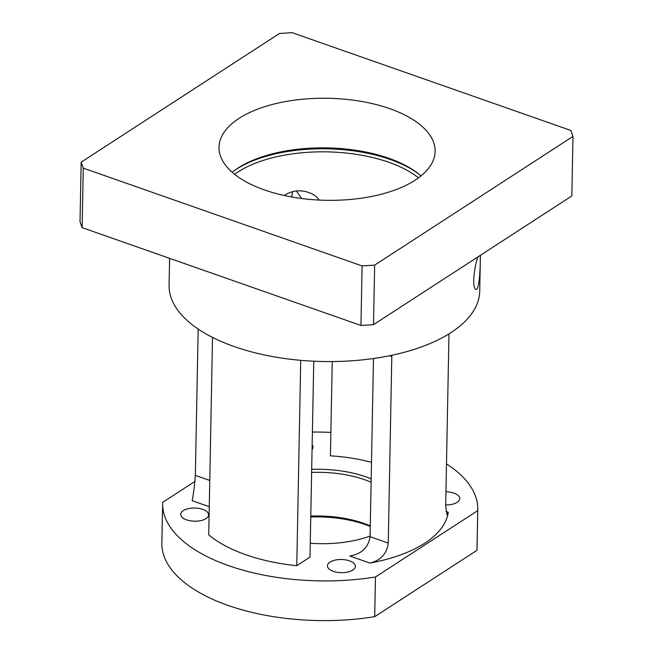 <?xml version="1.0" encoding="UTF-8"?>
<svg xmlns="http://www.w3.org/2000/svg" width="653" height="653" viewBox="0 0 653 653"><rect width="100%" height="100%" fill="white"/><g stroke="black" fill="none" stroke-linecap="round" stroke-linejoin="round"><path stroke-width="0.98" d="M480.412 255.282L479.726 291.181A155.349 73.332 -178.9 0 1 450.978 332.597A155.349 73.332 -178.9 0 1 195.973 327.528A155.349 73.332 -178.9 0 1 169.086 285.214L169.6 258.343M480.281 255.364C480.486 265.526 479.514 291.695 475.71 289.263C474.388 288.699 473.711 285.581 473.686 279.908C474.282 270.905 475.67 263.257 477.833 256.956M284.096 195.459C291.956 190.513 300.143 189.517 308.665 192.496C313.089 193.941 316.599 196.463 319.195 200.063M292.405 191.672L291.818 196.994M301.776 198.52L296.348 190.994M234.615 174.318A108.063 51.016 -178.9 0 1 418.5 177.845M234.443 170.531A110.316 52.077 -178.9 0 1 418.818 174.065M313.758 361.215L309.995 557.123L296.78 565.702A128.331 60.582 -178.9 0 1 208.731 534.815L212.519 337.405M448.978 333.863L445.681 505.814L447.093 514.964L448.26 512.27A128.331 60.582 -178.9 0 1 369.973 563.074L349.804 555.997C361.558 554.038 368.316 547.598 370.071 536.684L373.492 358.521M371.492 462.34A108.063 51.016 1.1 0 0 330.426 455.843L332.238 361.566M311.62 472.429A76.548 36.135 -178.9 0 1 371.116 482.257M371.182 478.869A78.801 37.197 1.1 0 0 311.685 469.368M310.265 543.239A78.801 37.197 1.1 0 0 370.08 536.031M370.275 525.91A76.548 36.135 1.1 0 0 310.787 516.082M375.467 576.991L477.743 510.622L476.984 550.308L374.708 616.677L375.467 576.991A157.602 74.393 -178.9 0 1 162.646 503.455A157.602 74.393 -178.9 0 1 162.687 502.345L194.994 481.375M312.395 432.049A157.602 74.393 -178.9 0 1 330.875 432.408M446.489 463.859A157.602 74.393 -178.9 0 1 477.784 509.511A157.602 74.393 -178.9 0 1 477.743 510.622M312.15 444.824A13.958 6.587 -178.9 0 1 312.991 447.142A13.958 6.587 -178.9 0 1 312.069 449.427M445.95 491.766A13.958 6.587 -178.9 0 1 459.736 498.623A13.958 6.587 -178.9 0 1 457.149 502.345A13.958 6.587 -178.9 0 1 445.697 504.94M352.767 570.077A13.958 6.587 -178.9 0 1 337.087 572.297A13.958 6.587 -178.9 0 1 327.439 565.825A13.958 6.587 -178.9 0 1 341.519 559.507A13.958 6.587 -178.9 0 1 355.354 566.363A13.958 6.587 -178.9 0 1 352.767 570.077M206.022 518.604A13.958 6.587 -178.9 0 1 190.341 520.816A13.958 6.587 -178.9 0 1 180.693 514.344A13.958 6.587 -178.9 0 1 194.774 508.026A13.958 6.587 -178.9 0 1 208.601 514.882A13.958 6.587 -178.9 0 1 206.022 518.604M310.771 516.996A78.801 37.197 -178.9 0 1 370.267 526.498M209.27 506.695L192.162 500.696C193.427 494.656 194.488 486.224 195.353 475.4L198.169 329.047M296.78 565.702L300.723 360.334M391.816 355.281L388.266 543.076C386.837 553.703 380.74 560.372 369.973 563.074M477.784 509.511L477.017 549.197A157.602 74.393 -178.9 0 1 476.984 550.308M374.708 616.677A157.602 74.393 -178.9 0 1 161.879 543.149L162.646 503.455M360.954 325.463L373.508 324.655L374.651 265.118L362.097 265.934L360.954 325.463L82.131 227.652L83.274 168.123L362.097 265.934M374.651 265.118L572.983 136.42L570.869 130.461L292.046 32.65L279.492 33.466L81.16 162.164L80.017 221.694L82.131 227.652M572.983 136.42L571.84 195.957L373.508 324.655M421.005 175.91A108.063 51.016 1.1 0 0 417.896 173.339A108.063 51.016 1.1 0 0 235.39 169.837A108.063 51.016 1.1 0 0 232.182 172.286M415.12 180.179A108.063 51.016 -178.9 0 1 293.728 197.328A108.063 51.016 -178.9 0 1 219.024 147.219A108.063 51.016 -178.9 0 1 328.051 98.285A108.063 51.016 -178.9 0 1 435.118 151.365A108.063 51.016 -178.9 0 1 415.12 180.179M83.274 168.123L81.16 162.164M448.26 512.27L445.909 511.446M195.353 475.4L209.776 480.453M391.849 356.538L389.588 355.746M388.266 543.076L370.071 536.684"/></g></svg>

